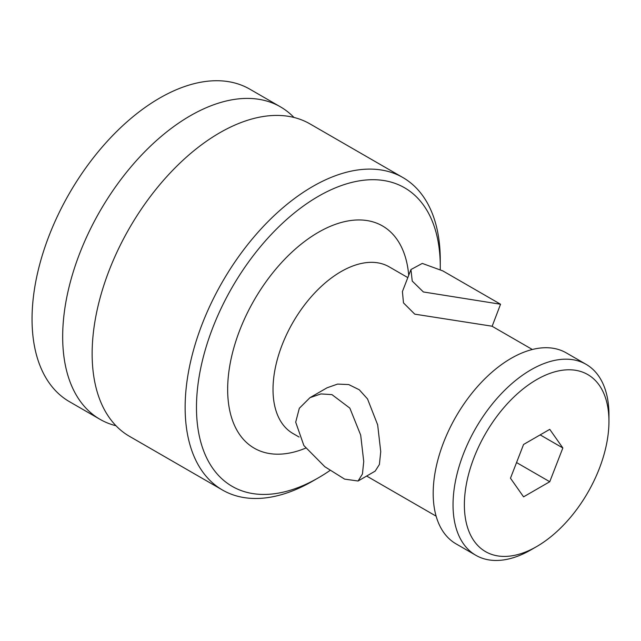 <?xml version="1.0" encoding="UTF-8"?>
<svg xmlns="http://www.w3.org/2000/svg" width="641" height="641" viewBox="0 0 641 641"><rect width="100%" height="100%" fill="white"/><g stroke="black" fill="none" stroke-linecap="round" stroke-linejoin="round"><path stroke-width="0.96" d="M100.044 419.342A180.409 104.163 120 0 1 62.674 336.749A180.409 104.163 -60 0 1 141.429 155.194A180.409 104.163 -60 0 1 280.454 106.855L249.822 89.171A180.409 104.163 -60 0 0 110.797 137.511A180.409 104.163 -60 0 0 32.05 319.066A180.409 104.163 120 0 0 69.412 401.659L100.044 419.342A180.409 104.163 120 0 0 115.981 425.744M280.454 106.855A180.409 104.163 -60 0 1 293.971 117.455M402.909 177.557A180.409 104.163 -60 0 0 263.884 225.888A180.409 104.163 -60 0 0 185.137 407.452A180.409 104.163 120 0 0 222.499 490.036L129.506 436.345A180.409 104.163 120 0 1 92.136 353.76A180.409 104.163 -60 0 1 170.891 172.197A180.409 104.163 -60 0 1 309.915 123.865L402.909 177.557A180.409 104.163 -60 0 1 440.271 260.142L440.271 266.696A172.397 99.531 -60 0 0 318.377 196.314A172.397 99.531 -60 0 0 196.475 407.452A172.397 99.531 120 0 0 318.377 477.825A172.397 99.531 120 0 0 329.995 470.478M222.499 490.036A180.409 104.163 120 0 0 312.704 481.103L318.377 477.825M440.247 269.468A172.397 99.531 120 0 0 440.271 266.696M358.071 481.006L375.169 471.127L379.4 464.485L380.738 451.641L377.661 424.847L367.509 398.902L359.232 389.744L348.696 384.56L337.567 384.087L327.062 387.797L309.956 397.676L299.315 408.285L295.693 422.179L303.874 445.551L324.819 466.72L344.618 479.123L358.071 481.006L362.445 474.011L363.735 461.464L360.691 435.127L349.85 408.125L331.95 394.624L320.965 393.919L309.956 397.676M492.136 326.285L500.549 304.235L423.372 291.959L412.235 281.07L410.945 269.549L402.412 291.551L403.485 302.889L414.759 314.154L491.976 326.197L532.342 349.497M475.862 555.306A110.252 63.651 120 0 1 453.035 504.836A110.252 63.651 -60 0 1 501.158 393.878A110.252 63.651 -60 0 1 586.114 364.344L566.275 352.887A110.252 63.651 -60 0 0 481.311 382.421A110.252 63.651 -60 0 0 433.188 493.378A110.252 63.651 120 0 0 456.023 543.848L475.862 555.306A110.252 63.651 120 0 0 530.988 549.842L536.661 546.573A102.231 59.028 120 0 0 608.95 421.361A102.231 59.028 -60 0 0 536.661 379.624A102.231 59.028 -60 0 0 464.372 504.836A102.231 59.028 120 0 0 536.661 546.573M586.114 364.344A110.252 63.651 -60 0 1 608.95 414.815L608.95 421.361M549.754 429.35L523.569 444.469L510.476 478.218L523.569 496.847L549.754 481.728L562.846 447.979L549.754 429.35M562.846 447.979L540.171 434.886M549.754 481.728L516.55 462.554M410.945 269.549L422.283 263.419L442.787 270.887L500.549 304.235M408.71 275.318A128.296 74.068 -60 0 0 314.21 234.83A128.296 74.068 -60 0 0 227.659 389.448A128.296 74.068 120 0 0 305.717 448.107M407.82 277.609L389.159 266.832A96.222 55.551 -60 0 0 315.019 292.616A96.222 55.551 -60 0 0 273.018 389.448A96.222 55.551 120 0 0 292.945 433.492L299.075 437.034M366.652 476.047L436.12 516.157"/></g></svg>
